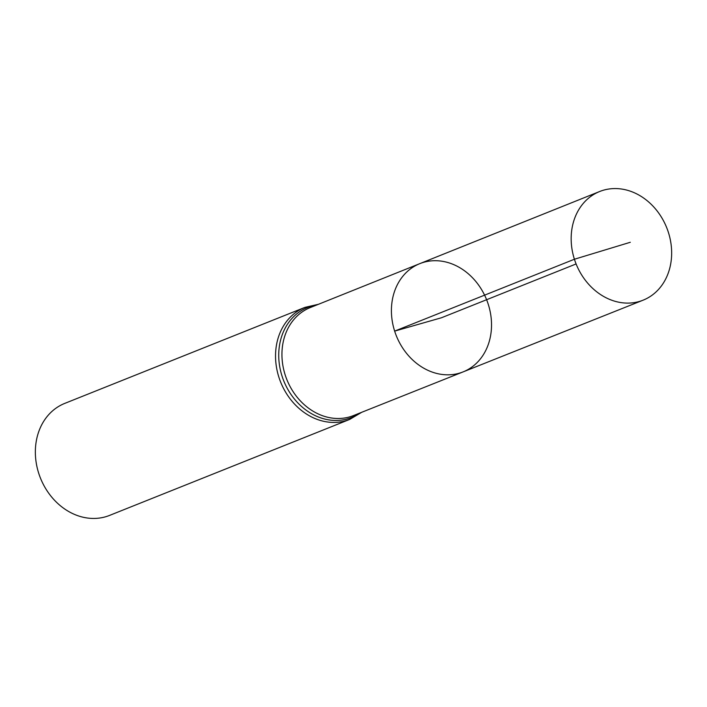 <?xml version="1.0" encoding="UTF-8"?>
<svg xmlns="http://www.w3.org/2000/svg" width="707" height="707" viewBox="0 0 707 707"><rect width="100%" height="100%" fill="white"/><g stroke="black" fill="none" stroke-linecap="round" stroke-linejoin="round"><path stroke-width="1.06" d="M463.067 371.909L353.429 415.592A58.16 48.5 68.2 0 1 285.168 374.896A58.16 48.5 68.2 0 1 310.249 307.58L419.79 263.649A58.292 48.606 68.2 0 0 394.647 331.115A58.292 48.606 68.2 0 0 463.067 371.909A58.292 48.606 68.2 0 0 486.61 299.724A58.292 48.606 68.2 0 0 419.79 263.649A58.292 48.606 68.2 0 0 394.647 331.115A58.292 48.606 68.2 0 0 463.067 371.909L643.087 300.183A58.513 48.792 68.2 0 0 668.407 232.426A58.513 48.792 68.2 0 0 599.642 191.517A58.513 48.792 68.2 0 0 574.411 259.239A58.513 48.792 68.2 0 0 643.087 300.183M349.726 419.401A60.325 50.303 68.2 0 1 278.885 377.211A60.325 50.303 68.2 0 1 304.938 307.377L64.752 403.397A60.325 50.303 68.2 0 0 38.699 473.222A60.325 50.303 68.2 0 0 109.541 515.421L349.726 419.401L361.71 412.296M576.099 263.95L441.468 317.761L394.647 331.115L574.411 259.239L630.308 242.28M316.709 304.991A59.238 49.402 68.2 0 0 282.022 376.053A59.238 49.402 68.2 0 0 359.89 413.021M304.938 307.377L318.53 304.266M419.79 263.649L599.642 191.517"/></g></svg>
